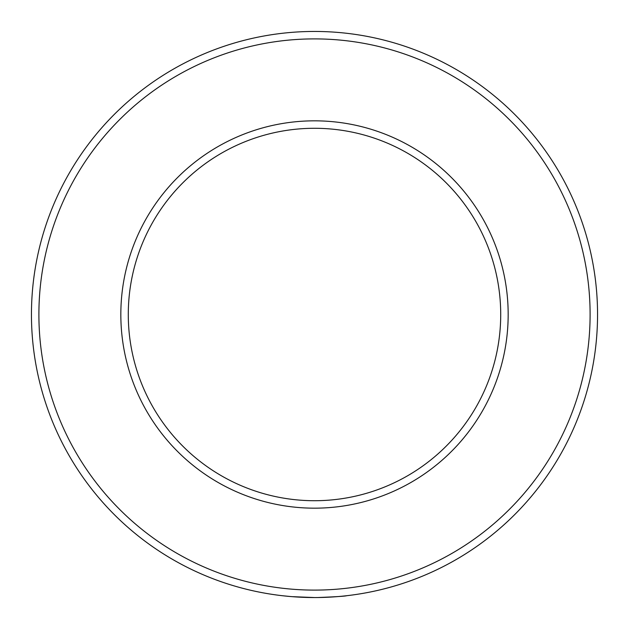 <?xml version="1.0" encoding="UTF-8"?>
<svg xmlns="http://www.w3.org/2000/svg" width="629" height="629" viewBox="0 0 629 629"><rect width="100%" height="100%" fill="white"/><g stroke="black" fill="none" stroke-linecap="round" stroke-linejoin="round"><path stroke-width="0.94" d="M314.5 597.55A283.05 283.05 0 0 1 31.45 314.5A283.05 283.05 0 0 1 314.5 31.45A283.05 283.05 0 0 1 597.55 314.5A283.05 283.05 0 0 1 314.5 597.55L291.856 596.646M296.369 596.968L299.31 597.141M305.623 597.408L307.903 597.471M310.529 597.519L313.281 597.55M299.656 597.157L296.794 596.992M290.221 596.504L282.146 595.694M317.669 597.534C335.556 596.819 345.25 596.213 346.736 595.71M314.5 590.104A275.604 275.604 0 0 0 590.104 314.5A275.604 275.604 0 0 0 314.5 38.896A275.604 275.604 0 0 0 38.896 314.5A275.604 275.604 0 0 0 314.5 590.104M314.5 508.169A193.669 193.669 0 0 1 120.831 314.5A193.669 193.669 0 0 1 314.5 120.831A193.669 193.669 0 0 1 508.169 314.5A193.669 193.669 0 0 1 314.5 508.169M314.5 128.285A186.215 186.215 0 0 0 128.285 314.5A186.215 186.215 0 0 0 314.5 500.715A186.215 186.215 0 0 0 500.715 314.5A186.215 186.215 0 0 0 314.5 128.285M294.694 596.858L291.832 596.638"/></g></svg>
